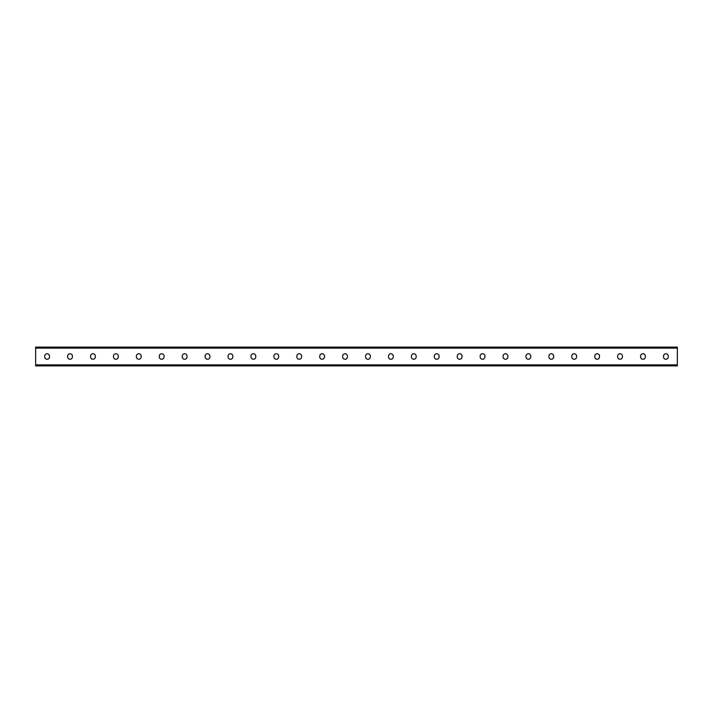 <?xml version="1.0" encoding="UTF-8"?>
<svg xmlns="http://www.w3.org/2000/svg" width="713" height="713" viewBox="0 0 713 713"><rect width="100%" height="100%" fill="white"/><g stroke="black" fill="none" stroke-linecap="round" stroke-linejoin="round"><path stroke-width="1.07" d="M35.65 364.869L35.65 347.106L677.35 347.106L677.35 365.894L35.65 365.894L35.65 364.869L677.35 364.869M370.341 356.135A2.38 2.38 0 0 0 367.961 353.746A2.38 2.38 0 0 0 365.573 356.135A2.38 2.38 0 0 1 367.961 353.746A2.38 2.38 0 0 1 370.341 356.135L370.341 356.865A2.38 2.38 0 0 1 367.961 359.254A2.38 2.38 0 0 1 365.573 356.865A2.38 2.38 0 0 0 367.961 359.254A2.38 2.38 0 0 0 370.341 356.865M393.264 356.135A2.38 2.38 0 0 0 390.876 353.746A2.38 2.38 0 0 0 388.496 356.135A2.38 2.38 0 0 1 390.876 353.746A2.38 2.38 0 0 1 393.264 356.135L393.264 356.865A2.38 2.38 0 0 1 390.876 359.254A2.38 2.38 0 0 1 388.496 356.865A2.38 2.38 0 0 0 390.876 359.254A2.38 2.38 0 0 0 393.264 356.865M416.178 356.135A2.38 2.38 0 0 0 413.798 353.746A2.38 2.38 0 0 0 411.41 356.135A2.38 2.38 0 0 1 413.798 353.746A2.38 2.38 0 0 1 416.178 356.135L416.178 356.865A2.38 2.38 0 0 1 413.798 359.254A2.38 2.38 0 0 1 411.41 356.865A2.38 2.38 0 0 0 413.798 359.254A2.38 2.38 0 0 0 416.178 356.865M439.092 356.135A2.38 2.38 0 0 0 436.712 353.746A2.38 2.38 0 0 0 434.333 356.135A2.38 2.38 0 0 1 436.712 353.746A2.38 2.38 0 0 1 439.092 356.135L439.092 356.865A2.38 2.38 0 0 1 436.712 359.254A2.38 2.38 0 0 1 434.333 356.865A2.38 2.38 0 0 0 436.712 359.254A2.38 2.38 0 0 0 439.092 356.865M462.015 356.135A2.38 2.38 0 0 0 459.627 353.746A2.38 2.38 0 0 0 457.247 356.135A2.38 2.38 0 0 1 459.627 353.746A2.38 2.38 0 0 1 462.015 356.135L462.015 356.865A2.38 2.38 0 0 1 459.627 359.254A2.38 2.38 0 0 1 457.247 356.865A2.38 2.38 0 0 0 459.627 359.254A2.38 2.38 0 0 0 462.015 356.865M484.929 356.135A2.38 2.38 0 0 0 482.549 353.746A2.38 2.38 0 0 0 480.161 356.135A2.38 2.38 0 0 1 482.549 353.746A2.38 2.38 0 0 1 484.929 356.135L484.929 356.865A2.38 2.38 0 0 1 482.549 359.254A2.38 2.38 0 0 1 480.161 356.865A2.38 2.38 0 0 0 482.549 359.254A2.38 2.38 0 0 0 484.929 356.865M507.852 356.135A2.38 2.38 0 0 0 505.464 353.746A2.38 2.38 0 0 0 503.084 356.135A2.38 2.38 0 0 1 505.464 353.746A2.38 2.38 0 0 1 507.852 356.135L507.852 356.865A2.38 2.38 0 0 1 505.464 359.254A2.38 2.38 0 0 1 503.084 356.865A2.38 2.38 0 0 0 505.464 359.254A2.38 2.38 0 0 0 507.852 356.865M530.766 356.135A2.38 2.38 0 0 0 528.386 353.746A2.38 2.38 0 0 0 525.998 356.135A2.38 2.38 0 0 1 528.386 353.746A2.38 2.38 0 0 1 530.766 356.135L530.766 356.865A2.38 2.38 0 0 1 528.386 359.254A2.38 2.38 0 0 1 525.998 356.865A2.38 2.38 0 0 0 528.386 359.254A2.38 2.38 0 0 0 530.766 356.865M553.689 356.135A2.38 2.38 0 0 0 551.301 353.746A2.38 2.38 0 0 0 548.921 356.135A2.38 2.38 0 0 1 551.301 353.746A2.38 2.38 0 0 1 553.689 356.135L553.689 356.865A2.38 2.38 0 0 1 551.301 359.254A2.38 2.38 0 0 1 548.921 356.865A2.38 2.38 0 0 0 551.301 359.254A2.38 2.38 0 0 0 553.689 356.865M576.603 356.135A2.38 2.38 0 0 0 574.223 353.746A2.38 2.38 0 0 0 571.835 356.135A2.38 2.38 0 0 1 574.223 353.746A2.38 2.38 0 0 1 576.603 356.135L576.603 356.865A2.38 2.38 0 0 1 574.223 359.254A2.38 2.38 0 0 1 571.835 356.865A2.38 2.38 0 0 0 574.223 359.254A2.38 2.38 0 0 0 576.603 356.865M599.517 356.135A2.38 2.38 0 0 0 597.138 353.746A2.38 2.38 0 0 0 594.758 356.135A2.38 2.38 0 0 1 597.138 353.746A2.38 2.38 0 0 1 599.517 356.135L599.517 356.865A2.38 2.38 0 0 1 597.138 359.254A2.38 2.38 0 0 1 594.758 356.865A2.38 2.38 0 0 0 597.138 359.254A2.38 2.38 0 0 0 599.517 356.865M645.354 356.135A2.38 2.38 0 0 0 642.974 353.746A2.38 2.38 0 0 0 640.586 356.135A2.38 2.38 0 0 1 642.974 353.746A2.38 2.38 0 0 1 645.354 356.135L645.354 356.865A2.38 2.38 0 0 1 642.974 359.254A2.38 2.38 0 0 1 640.586 356.865A2.38 2.38 0 0 0 642.974 359.254A2.38 2.38 0 0 0 645.354 356.865M668.277 356.135A2.38 2.38 0 0 0 665.889 353.746A2.38 2.38 0 0 0 663.509 356.135A2.38 2.38 0 0 1 665.889 353.746A2.38 2.38 0 0 1 668.277 356.135L668.277 356.865A2.38 2.38 0 0 1 665.889 359.254A2.38 2.38 0 0 1 663.509 356.865A2.38 2.38 0 0 0 665.889 359.254A2.38 2.38 0 0 0 668.277 356.865M342.659 356.135A2.38 2.38 0 0 1 345.039 353.746A2.38 2.38 0 0 1 347.427 356.135A2.38 2.38 0 0 0 345.039 353.746A2.38 2.38 0 0 0 342.659 356.135L342.659 356.865A2.38 2.38 0 0 0 345.039 359.254A2.38 2.38 0 0 0 347.427 356.865A2.38 2.38 0 0 1 345.039 359.254A2.38 2.38 0 0 1 342.659 356.865M319.736 356.135A2.38 2.38 0 0 1 322.124 353.746A2.38 2.38 0 0 1 324.504 356.135A2.38 2.38 0 0 0 322.124 353.746A2.38 2.38 0 0 0 319.736 356.135L319.736 356.865A2.38 2.38 0 0 0 322.124 359.254A2.38 2.38 0 0 0 324.504 356.865A2.38 2.38 0 0 1 322.124 359.254A2.38 2.38 0 0 1 319.736 356.865M296.822 356.135A2.38 2.38 0 0 1 299.202 353.746A2.38 2.38 0 0 1 301.59 356.135A2.38 2.38 0 0 0 299.202 353.746A2.38 2.38 0 0 0 296.822 356.135L296.822 356.865A2.38 2.38 0 0 0 299.202 359.254A2.38 2.38 0 0 0 301.59 356.865A2.38 2.38 0 0 1 299.202 359.254A2.38 2.38 0 0 1 296.822 356.865M273.908 356.135A2.38 2.38 0 0 1 276.288 353.746A2.38 2.38 0 0 1 278.667 356.135A2.38 2.38 0 0 0 276.288 353.746A2.38 2.38 0 0 0 273.908 356.135L273.908 356.865A2.38 2.38 0 0 0 276.288 359.254A2.38 2.38 0 0 0 278.667 356.865A2.38 2.38 0 0 1 276.288 359.254A2.38 2.38 0 0 1 273.908 356.865M250.985 356.135A2.38 2.38 0 0 1 253.373 353.746A2.38 2.38 0 0 1 255.753 356.135A2.38 2.38 0 0 0 253.373 353.746A2.38 2.38 0 0 0 250.985 356.135L250.985 356.865A2.38 2.38 0 0 0 253.373 359.254A2.38 2.38 0 0 0 255.753 356.865A2.38 2.38 0 0 1 253.373 359.254A2.38 2.38 0 0 1 250.985 356.865M228.071 356.135A2.38 2.38 0 0 1 230.451 353.746A2.38 2.38 0 0 1 232.839 356.135A2.38 2.38 0 0 0 230.451 353.746A2.38 2.38 0 0 0 228.071 356.135L228.071 356.865A2.38 2.38 0 0 0 230.451 359.254A2.38 2.38 0 0 0 232.839 356.865A2.38 2.38 0 0 1 230.451 359.254A2.38 2.38 0 0 1 228.071 356.865M205.148 356.135A2.38 2.38 0 0 1 207.536 353.746A2.38 2.38 0 0 1 209.916 356.135A2.38 2.38 0 0 0 207.536 353.746A2.38 2.38 0 0 0 205.148 356.135L205.148 356.865A2.38 2.38 0 0 0 207.536 359.254A2.38 2.38 0 0 0 209.916 356.865A2.38 2.38 0 0 1 207.536 359.254A2.38 2.38 0 0 1 205.148 356.865M182.234 356.135A2.38 2.38 0 0 1 184.614 353.746A2.38 2.38 0 0 1 187.002 356.135A2.38 2.38 0 0 0 184.614 353.746A2.38 2.38 0 0 0 182.234 356.135L182.234 356.865A2.38 2.38 0 0 0 184.614 359.254A2.38 2.38 0 0 0 187.002 356.865A2.38 2.38 0 0 1 184.614 359.254A2.38 2.38 0 0 1 182.234 356.865M159.311 356.135A2.38 2.38 0 0 1 161.699 353.746A2.38 2.38 0 0 1 164.079 356.135A2.38 2.38 0 0 0 161.699 353.746A2.38 2.38 0 0 0 159.311 356.135L159.311 356.865A2.38 2.38 0 0 0 161.699 359.254A2.38 2.38 0 0 0 164.079 356.865A2.38 2.38 0 0 1 161.699 359.254A2.38 2.38 0 0 1 159.311 356.865M136.397 356.135A2.38 2.38 0 0 1 138.777 353.746A2.38 2.38 0 0 1 141.165 356.135A2.38 2.38 0 0 0 138.777 353.746A2.38 2.38 0 0 0 136.397 356.135L136.397 356.865A2.38 2.38 0 0 0 138.777 359.254A2.38 2.38 0 0 0 141.165 356.865A2.38 2.38 0 0 1 138.777 359.254A2.38 2.38 0 0 1 136.397 356.865M113.483 356.135A2.38 2.38 0 0 1 115.862 353.746A2.38 2.38 0 0 1 118.242 356.135A2.38 2.38 0 0 0 115.862 353.746A2.38 2.38 0 0 0 113.483 356.135L113.483 356.865A2.38 2.38 0 0 0 115.862 359.254A2.38 2.38 0 0 0 118.242 356.865A2.38 2.38 0 0 1 115.862 359.254A2.38 2.38 0 0 1 113.483 356.865M90.56 356.135A2.38 2.38 0 0 1 92.948 353.746A2.38 2.38 0 0 1 95.328 356.135A2.38 2.38 0 0 0 92.948 353.746A2.38 2.38 0 0 0 90.56 356.135L90.56 356.865A2.38 2.38 0 0 0 92.948 359.254A2.38 2.38 0 0 0 95.328 356.865A2.38 2.38 0 0 1 92.948 359.254A2.38 2.38 0 0 1 90.56 356.865M67.646 356.135A2.38 2.38 0 0 1 70.026 353.746A2.38 2.38 0 0 1 72.414 356.135A2.38 2.38 0 0 0 70.026 353.746A2.38 2.38 0 0 0 67.646 356.135L67.646 356.865A2.38 2.38 0 0 0 70.026 359.254A2.38 2.38 0 0 0 72.414 356.865A2.38 2.38 0 0 1 70.026 359.254A2.38 2.38 0 0 1 67.646 356.865M44.723 356.135A2.38 2.38 0 0 1 47.111 353.746A2.38 2.38 0 0 1 49.491 356.135A2.38 2.38 0 0 0 47.111 353.746A2.38 2.38 0 0 0 44.723 356.135L44.723 356.865A2.38 2.38 0 0 0 47.111 359.254A2.38 2.38 0 0 0 49.491 356.865A2.38 2.38 0 0 1 47.111 359.254A2.38 2.38 0 0 1 44.723 356.865M365.573 356.865L365.573 356.135M388.496 356.865L388.496 356.135M411.41 356.865L411.41 356.135M434.333 356.865L434.333 356.135M457.247 356.865L457.247 356.135M480.161 356.865L480.161 356.135M503.084 356.865L503.084 356.135M525.998 356.865L525.998 356.135M548.921 356.865L548.921 356.135M571.835 356.865L571.835 356.135M594.758 356.865L594.758 356.135M622.44 356.135L622.44 356.865A2.38 2.38 0 0 1 620.052 359.254A2.38 2.38 0 0 1 617.672 356.865L617.672 356.135A2.38 2.38 0 0 1 620.052 353.746A2.38 2.38 0 0 1 622.44 356.135M640.586 356.865L640.586 356.135M663.509 356.865L663.509 356.135M347.427 356.865L347.427 356.135M324.504 356.865L324.504 356.135M301.59 356.865L301.59 356.135M278.667 356.865L278.667 356.135M255.753 356.865L255.753 356.135M232.839 356.865L232.839 356.135M209.916 356.865L209.916 356.135M187.002 356.865L187.002 356.135M164.079 356.865L164.079 356.135M141.165 356.865L141.165 356.135M118.242 356.865L118.242 356.135M95.328 356.865L95.328 356.135M72.414 356.865L72.414 356.135M49.491 356.865L49.491 356.135M35.65 348.131L677.35 348.131"/></g></svg>
